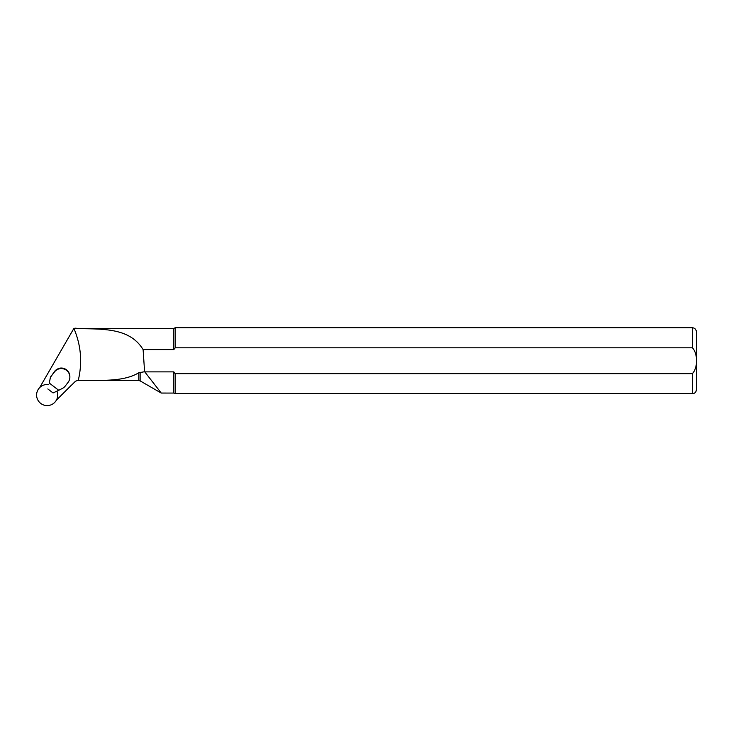 <?xml version="1.0" encoding="UTF-8"?>
<svg xmlns="http://www.w3.org/2000/svg" width="733" height="733" viewBox="0 0 733 733"><rect width="100%" height="100%" fill="white"/><g stroke="black" fill="none" stroke-linecap="round" stroke-linejoin="round"><path stroke-width="1.1" d="M71.907 384.798L75.407 381.297L77.277 380.519L75.407 381.297L71.907 384.798A14.898 14.88 180 0 0 70.789 385.805L56.349 400.218M39.637 387.656L73.886 328.402L76.892 328.567C102.657 329.19 129.686 327.495 143.109 349.595L144.593 371.732L138.812 372.731C123.3 382.122 100.879 380.115 78.229 380.519C82.508 362.688 81.061 345.316 73.886 328.402M75.737 328.302L73.951 328.302M69.864 377.138L69.864 376.615A8.576 8.567 180 0 0 58.255 368.598L55.955 370.018A8.576 8.567 0 0 0 54.489 371.512L51.603 375.681A7.916 7.907 180 0 0 50.156 378.778L49.212 383.002L58.741 390.304L62.58 388.307A7.916 7.907 180 0 0 65.21 386.108L68.096 382.351A8.576 8.567 180 0 0 66.511 370.339A8.576 8.567 180 0 0 54.489 371.924L51.603 375.681M81.922 380.528L78.229 380.519M175.242 373.656L175.242 393.722L692.392 393.722C694.792 393.484 696.112 392.164 696.35 389.764L696.35 331.701C696.112 329.3 694.792 327.981 692.392 327.743L692.392 347.799C697.944 353.718 697.935 367.792 692.392 373.656L175.242 373.656L173.822 371.869L173.822 393.062L175.242 393.722M76.892 328.567L173.822 328.402L175.242 327.743L175.242 347.799L692.392 347.799M173.923 349.458L175.132 347.928M173.822 328.402L173.822 349.595L143.109 349.595M173.822 371.869L144.768 371.869L160.912 392.604M50.156 378.778L49.212 383.002M50.156 378.365A7.916 7.907 0 0 1 51.603 375.259M58.741 390.304L53.06 392.952L47.828 388.939M48.754 384.633A10.555 10.546 180 0 0 36.65 393.988A10.555 10.546 180 0 0 46.619 405.578A10.555 10.546 180 0 0 56.954 391.138M692.392 373.656L692.392 393.722M140.131 372.263L140.131 380.876L161.223 393.053L173.822 393.062M138.812 372.731L138.812 380.528L140.131 380.876M76.892 328.402L75.737 328.137M175.242 327.743L692.392 327.743M138.812 380.528L90.571 380.528"/></g></svg>
